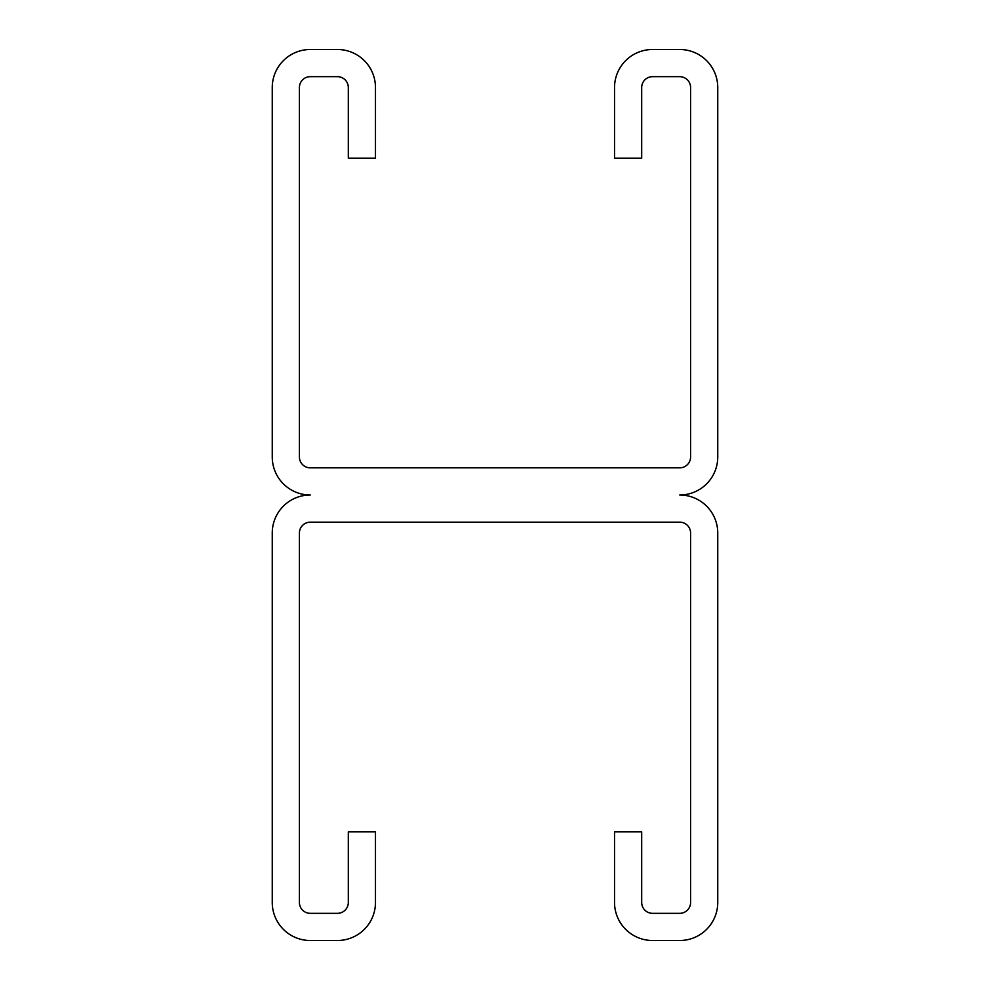 <?xml version="1.0" encoding="UTF-8"?>
<svg xmlns="http://www.w3.org/2000/svg" width="990" height="990" viewBox="0 0 990 990"><rect width="100%" height="100%" fill="white"/><g stroke="black" fill="none" stroke-linecap="round" stroke-linejoin="round"><path stroke-width="1.49" d="M690.587 902.472L690.587 533.028A10.865 10.865 0 0 0 679.722 522.163L310.278 522.163A10.865 10.865 0 0 0 299.413 533.028L299.413 902.472A10.865 10.865 0 0 0 310.278 913.337L337.442 913.337A10.865 10.865 0 0 0 348.307 902.472L348.307 831.848L375.47 831.848L375.47 902.472A38.028 38.028 0 0 1 337.442 940.5L310.278 940.5A38.028 38.028 0 0 1 272.25 902.472L272.25 533.028A38.028 38.028 0 0 1 310.278 495A38.028 38.028 0 0 1 272.25 456.972L272.25 87.528A38.028 38.028 0 0 1 310.278 49.5L337.442 49.5A38.028 38.028 0 0 1 375.47 87.528L375.47 158.153L348.307 158.153L348.307 87.528A10.865 10.865 0 0 0 337.442 76.663L310.278 76.663A10.865 10.865 0 0 0 299.413 87.528L299.413 456.972A10.865 10.865 0 0 0 310.278 467.837L679.722 467.837A10.865 10.865 0 0 0 690.587 456.972L690.587 87.528A10.865 10.865 0 0 0 679.722 76.663L652.559 76.663A10.865 10.865 0 0 0 641.693 87.528L641.693 158.153L614.53 158.153L614.53 87.528A38.028 38.028 0 0 1 652.559 49.5L679.722 49.5A38.028 38.028 0 0 1 717.75 87.528L717.75 456.972A38.028 38.028 0 0 1 679.722 495A38.028 38.028 0 0 1 717.75 533.028L717.75 902.472A38.028 38.028 0 0 1 679.722 940.5L652.559 940.5A38.028 38.028 0 0 1 614.53 902.472L614.53 831.848L641.693 831.848L641.693 902.472A10.865 10.865 0 0 0 652.559 913.337L679.722 913.337A10.865 10.865 0 0 0 690.587 902.472"/></g></svg>

